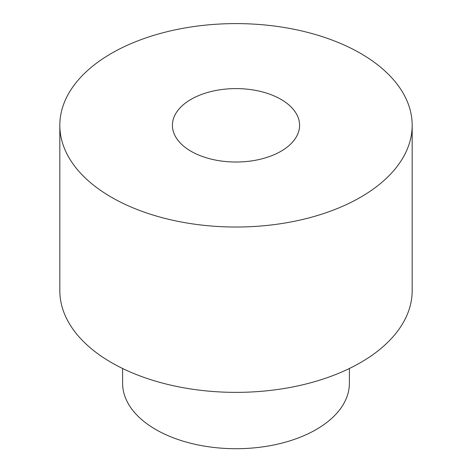 <?xml version="1.0" encoding="UTF-8"?>
<svg xmlns="http://www.w3.org/2000/svg" width="472" height="472" viewBox="0 0 472 472"><rect width="100%" height="100%" fill="white"/><g stroke="black" fill="none" stroke-linecap="round" stroke-linejoin="round"><path stroke-width="0.71" d="M59.826 125.316L59.826 290.652A176.174 101.716 0 0 0 111.427 362.579A176.174 101.716 0 0 0 303.419 384.627A176.174 101.716 0 0 0 412.174 290.652L412.174 125.316A176.174 101.716 0 0 0 236 23.6A176.174 101.716 0 0 0 59.826 125.316A176.174 101.716 0 0 0 111.427 197.237A176.174 101.716 0 0 0 303.419 219.285A176.174 101.716 0 0 0 412.174 125.316M191.036 151.27A63.584 36.71 0 0 0 260.332 159.229A63.584 36.71 0 0 0 299.584 125.316A63.584 36.71 0 0 0 236 88.6A63.584 36.71 0 0 0 172.416 125.316A63.584 36.71 0 0 0 191.036 151.27M349.398 368.496L349.398 383.246A113.398 65.472 180 0 1 279.394 443.733A113.398 65.472 180 0 1 155.813 429.538A113.398 65.472 180 0 1 122.602 383.246L122.602 368.496"/></g></svg>

